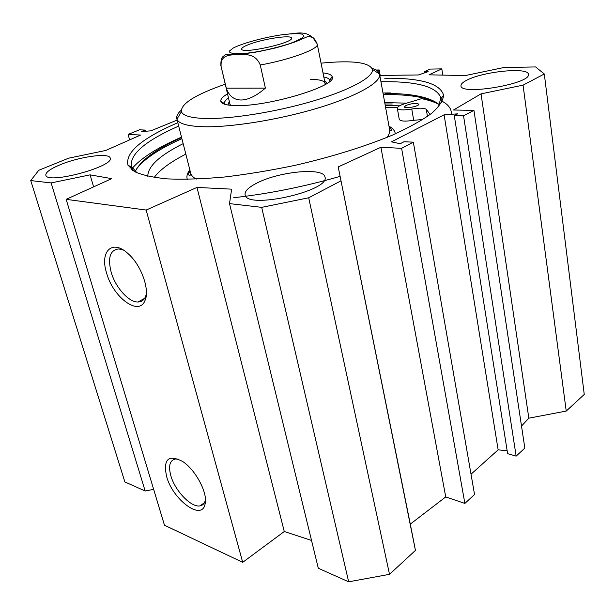 <?xml version="1.0" encoding="UTF-8"?>
<svg xmlns="http://www.w3.org/2000/svg" width="615" height="615" viewBox="0 0 615 615"><rect width="100%" height="100%" fill="white"/><g stroke="black" fill="none" stroke-linecap="round" stroke-linejoin="round"><path stroke-width="0.92" d="M60.285 164.705C79.435 156.671 109.078 152.551 110.147 157.94C115.343 166.211 47.393 184.7 45.856 175.298C45.395 172.438 50.207 168.91 60.285 164.705M467.1 80.065C483.467 71.448 528.216 66.958 528.385 74.246C531.867 83.648 460.543 95.794 460.981 85.869C460.743 84.14 462.78 82.202 467.1 80.065M257.27 182.886C279.494 171.439 323.459 167.234 324.912 176.882C331.216 190.688 246.738 209.823 245.131 194.932C244.439 191.288 248.491 187.275 257.27 182.886M413.357 142.165L474.542 494.506L464.871 503.424L445.729 496.928L410.29 524.118L415.44 550.387L338.204 166.919L380.908 147.277L401.603 148.33L413.357 142.165L404.017 141.742L400.196 143.726L391.486 141.842L444.099 114.821L457.706 113.837L454.277 115.62L463.549 115.82L473.942 110.362L453.463 110.016L481.038 93.857L523.065 85.147L566.231 411.074L528.831 418.177L521.512 426.064M473.942 110.362L524.833 448.112L516.146 456.122L507.613 453.662L454.277 115.62M507.152 450.726L498.142 449.849L471.013 474.219M340.848 180.895L308.707 197.784L261.69 207.355L229.51 203.619L318.301 568.26L348.659 581.813L389.518 574.333L415.44 550.387M229.51 203.619L231.64 189.159L196.977 187.429L146.155 210.053L66.159 199.345L164.482 525.241L242.71 562.333L284.276 531.521L311.528 540.447M66.159 199.345L111.692 178.65L90.098 174.852L51.114 182.932L30.75 180.572L124.868 481.937L145.163 490.993L153.665 489.379M566.231 411.074L584.25 394.43L544.306 73.984L523.065 85.147M383.268 94.533L386.897 94.525C410.243 94.595 427.141 97.501 437.573 103.251M136.384 169.179C143.879 159.101 159.047 148.93 181.894 138.659M181.61 137.56C155.779 149.261 140.328 160.607 135.254 171.593M439.617 104.973C430.738 97.324 412.727 93.472 385.582 93.419M380.946 81.726L383.468 81.695C417.516 81.434 436.642 86.784 440.84 97.754L438.541 106.864M137.007 172.861L131.387 166.358C129.688 154.188 145.455 140.766 178.688 126.067M399.527 105.834L385.244 105.449M189.251 171.816L190.212 171.339M389.287 127.782L390.271 127.812M177.835 122.716C141.804 138.29 125.168 152.435 127.928 165.135L134.385 171.531C141.942 175.06 152.966 177.512 167.457 178.904C183.831 179.58 202.835 178.95 224.475 177.012C247.207 174.306 270.769 170.409 295.169 165.312C331.57 156.948 365.587 146.332 392.524 135.077C409.037 127.559 422.105 120.279 431.73 113.252C439.241 106.526 443.192 100.499 443.576 95.156C440.155 83.494 420.537 77.851 384.713 78.236M379.809 75.445L418.431 74.961L428.163 71.648L424.327 71.701L430 69.088L441.801 68.88L429.039 74.83L465.301 75.56L504 67.496L535.604 66.943L544.306 73.984M376.011 70.018L379.224 69.956L377.256 70.825M177.158 120.079L150.829 130.849L141.335 131.572L145.04 130.065L139.482 129.811L128.128 134.416L140.581 135.046L105.78 150.452L68.665 158.178L38.753 170.286L30.75 180.572M188.99 172.446L190.327 171.777M389.372 128.235L390.748 128.281M205.433 499.526L205.225 500.549C204.426 503.593 202.712 505.353 200.09 505.845C191.319 507.89 174.898 490.747 170.809 475.626C168.249 465.893 169.778 460.358 175.398 459.013L178.527 459.19M166.596 476.433C172.592 499.526 201.597 521.328 205.01 504.369C208.308 493.722 195.601 469.537 182.324 461.296C168.302 454.293 163.06 459.336 166.596 476.433M242.71 562.333L146.155 210.053M106.595 273.037C113.06 297.36 138.859 316.594 144.948 300.635C150.145 290.172 141.319 265.119 128.189 253.749C112.23 238.689 99.569 251.343 106.595 273.037M146.378 293.939L145.501 296.738C143.918 300.22 141.381 301.973 137.891 301.996C128.673 302.28 115.359 287.267 111.138 272.122C107.571 257.6 110.139 249.882 118.826 248.944L123.423 250.097M444.099 114.821L498.142 449.849M463.549 115.82L516.146 456.122M481.038 93.857L528.831 418.177M338.204 166.919L410.29 524.118M380.908 147.277L445.729 496.928M401.603 148.33L464.871 503.424M389.518 574.333L308.707 197.784M128.128 134.416L129.619 139.897M145.04 130.065L145.355 131.264M348.659 581.813L261.69 207.355M284.276 531.521L196.977 187.429M145.663 298.582L145.478 297.929M93.595 186.875L90.098 174.852M145.163 490.993L51.114 182.932M380.216 75.437L379.224 69.956M424.519 72.885L424.327 71.701M442.792 75.107L441.801 68.88M221.085 65.936C220.408 54.205 231.002 55.081 237.774 54.466C244.655 54.62 255.286 52.882 260.26 64.99L265.38 88.122L226.305 88.176L220.862 65.49L229.972 104.273L230.679 105.342M324.912 84.678L325.066 83.179C324.174 80.634 319.208 79.389 310.16 79.435M229.287 101.375L227.95 105.011M327.257 83.233L324.528 80.488M329.84 81.265L329.771 80.242C329.263 78.751 327.28 77.675 323.828 77.006M228.48 97.923C225.474 100.084 224.144 101.975 224.483 103.589L224.79 104.312M227.519 93.841C222.676 96.732 220.439 99.23 220.808 101.329C221.485 103.943 226.374 105.365 235.46 105.588C268.186 106.925 338.711 85.408 332.169 76.637C331.439 74.707 328.387 73.462 323.006 72.893M225.251 84.186C195.209 94.687 180.602 103.874 181.417 111.753C183.016 115.697 190.735 117.934 204.58 118.464C230.125 119.325 275.966 112.076 313.343 100.96C350.788 89.844 373.905 76.852 372.436 69.403C369.223 62.238 352.095 60.155 321.053 63.153M181.141 110.285C177.558 113.529 176.136 116.427 176.874 118.964L176.928 119.126C178.527 123.461 186.66 125.975 201.328 126.675C228.411 127.835 277.388 120.202 317.194 108.248C357.092 96.309 381.423 82.264 379.586 74.2L379.555 74.031C378.94 71.632 376.457 69.749 372.121 68.38M397.382 107.687L385.574 107.264M185.83 154.134C170.401 162.029 159.854 169.817 154.188 177.489M422.905 119.487L413.703 120.302C405.27 121.601 400.457 121.301 399.266 119.395L399.258 119.333M183.162 143.656C159.692 155.372 147.9 166.25 147.777 176.29M430.123 114.505L426.257 109.27C423.958 107.902 419.123 107.825 411.766 109.04C403.294 110.362 398.474 110.116 397.298 108.294C397.282 106.802 399.919 105.227 405.231 103.566L421.575 98.661C428.84 100.107 434.713 102.075 439.202 104.581M129.988 168.179L131.256 166.98M405.992 105.442C412.088 103.282 416.355 102.859 418.784 104.166C419.599 106.264 404.532 109.124 404.447 106.895L405.992 105.442M316.348 43.027C308.884 28.09 294.762 34.179 285.56 34.286M265.38 88.122C256.224 96.032 248.045 99.999 240.842 100.014C233.762 99.784 228.918 95.832 226.305 88.176M249.436 44.265C263.612 38.814 291.325 34.663 291.51 38.061C294.362 42.704 241.695 54.381 241.664 49.115C241.487 47.893 244.078 46.279 249.436 44.265M441.339 100.868C448.289 104.304 451.641 108.778 451.387 114.298M340.003 176.405C304.256 186.668 268.824 193.771 233.7 197.715M131.341 169.44C140.036 158.678 156.756 147.915 181.502 137.145M382.984 92.996L390.317 92.927M384.975 103.973L392.293 103.981M441.385 101.121L442.223 101.521M131.472 169.556L132.071 168.833M384.729 102.62L406.676 103.136M387.004 137.399C389.249 134.393 390.102 131.672 389.556 129.235L379.624 74.453M190.565 172.707L190.719 173.315C191.388 175.529 193.241 177.458 196.27 179.111M395.299 133.87C394.945 130.826 392.847 128.274 389.003 126.213M189.82 169.786C187.191 173.261 186.353 176.451 187.298 179.357M413.703 120.302L411.766 109.04M427.456 116.45L426.257 109.27M260.26 64.99C290.134 59.74 319.662 48.677 317.232 44.126C315.341 39.929 313.727 37.676 312.374 37.354L308.207 36.37L298.367 40.582C293.693 42.573 286.052 45.033 275.451 47.962L259.668 51.414C235.653 55.942 225.72 53.075 224.998 55.05C223.652 56.549 220.724 56.011 220.862 65.49L220.808 65.267M259.791 51.245C251.635 52.729 244.739 53.582 239.097 53.797C232.731 53.774 229.433 52.936 229.195 51.276L233.177 48.047C243.056 42.996 265.388 37.038 283.584 34.532C292.087 33.594 298.344 33.464 302.349 34.156L303.956 36.277C302.003 38.391 297.145 40.874 289.396 43.734C280.332 46.602 270.462 49.108 259.791 51.245M131.618 167.18L132.479 170.317M440.84 97.754L440.955 98.462M440.986 98.677L441.632 102.636M440.978 98.692L443.576 95.156M131.741 167.249L127.928 165.135M442.339 101.283L441.324 100.768M131.272 169.386L131.979 168.495M205.225 500.549L205.01 504.369M204.403 502.709L200.09 505.845M145.501 296.738L144.948 300.635M144.61 298.39L137.891 301.996M229.972 104.266L229.956 105.273M325.066 83.179L325.589 84.278M329.963 81.157L329.801 80.357M224.644 104.266L224.513 103.704M329.771 80.242L332.169 76.637M224.483 103.589L220.808 101.329M181.417 111.753L176.928 119.126M372.436 69.403L379.555 74.031M189.981 170.44C187.467 175.805 189.105 173.153 188.744 174.914C189.735 176.197 190.396 175.659 190.719 173.315L176.874 118.964M389.595 129.427C390.341 131.187 391.063 131.349 391.747 129.903L389.134 126.928M399.266 119.395L397.298 108.294M317.271 44.295L325.104 83.363"/></g></svg>
